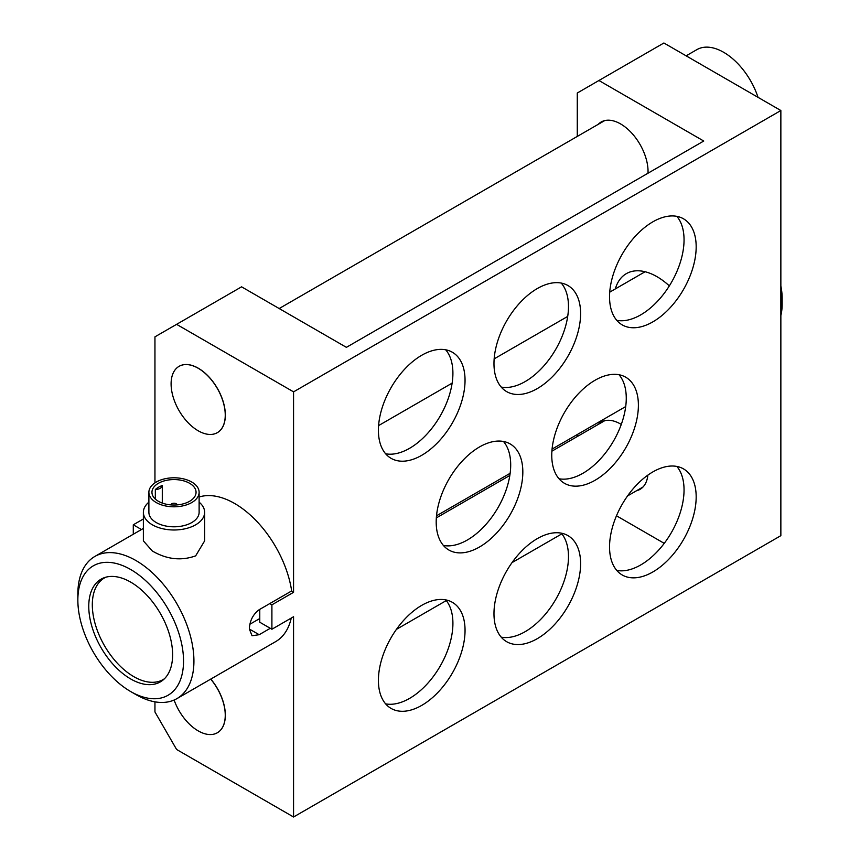 <?xml version="1.0" encoding="UTF-8"?>
<svg xmlns="http://www.w3.org/2000/svg" width="860" height="860" viewBox="0 0 860 860"><rect width="100%" height="100%" fill="white"/><g stroke="black" fill="none" stroke-linecap="round" stroke-linejoin="round"><path stroke-width="1.29" d="M198.176 430.774A38.281 22.102 60 0 1 173.161 397.04A38.281 22.102 60 0 1 179.03 366.36A38.281 22.102 60 0 1 217.322 388.462A38.281 22.102 60 0 1 217.322 432.666A38.281 22.102 60 0 1 198.176 430.774M217.365 432.644A38.281 22.102 -120 0 0 217.408 432.623A38.281 22.102 -120 0 0 217.408 388.408A38.281 22.102 -120 0 0 179.117 366.306A38.281 22.102 -120 0 0 179.073 366.328L179.03 366.36M758.025 97.341A53.664 30.982 -120 0 0 696.847 49.643L686.13 55.835M210.7 679.131A38.281 22.102 60 0 1 217.322 732.774A38.281 22.102 60 0 1 198.176 730.871A38.281 22.102 60 0 1 174.118 700.04M217.365 732.741A38.281 22.102 -120 0 0 217.408 732.72A38.281 22.102 -120 0 0 210.786 679.077M780.858 291.26A60.888 35.153 60 0 1 782.149 304.139A60.888 35.153 60 0 1 780.858 315.512M782.149 304.139L782.149 298.13A53.535 30.906 -120 0 0 780.858 286.025M130.688 691.558L135.891 694.558A82.087 47.397 -120 0 0 176.934 698.621A82.087 47.397 -120 0 0 189.512 632.853A82.087 47.397 -120 0 0 135.891 560.516A82.087 47.397 -120 0 0 94.847 556.452A82.087 47.397 -120 0 0 77.852 594.024L77.852 600.033A74.734 43.151 60 0 1 130.688 569.513A74.734 43.151 60 0 1 183.535 661.05A74.734 43.151 60 0 1 130.688 691.558A74.734 43.151 60 0 1 77.852 600.033M159.659 681.141A59.297 34.239 -120 0 0 162.82 680.196M103.759 577.888A59.297 34.239 -120 0 0 101.351 580.145M130.688 678.959A59.297 34.239 60 0 1 91.956 626.703A59.297 34.239 60 0 1 101.039 579.188A59.297 34.239 60 0 1 160.336 613.416A59.297 34.239 60 0 1 160.336 681.894A59.297 34.239 60 0 1 130.688 678.959M615.319 288.917A61.253 35.367 60 0 1 626.349 273.641A61.253 35.367 60 0 1 660.2 278.683A61.253 35.367 60 0 1 669.338 285.896M598.184 124.367A38.84 22.424 60 0 1 601.172 122.002A38.84 22.424 60 0 1 631.788 133.149A38.84 22.424 60 0 1 648.01 173.215M598.184 424.464A38.84 22.424 60 0 1 601.172 422.099A38.84 22.424 60 0 1 621.275 424.431M647.87 475.128A38.84 22.424 60 0 1 640.001 489.372A38.84 22.424 60 0 1 636.464 490.77M378.411 430.301A61.253 35.367 -60 0 1 405.146 368.65A61.253 35.367 -60 0 1 452.36 352.245A61.253 35.367 -60 0 1 452.36 422.969A61.253 35.367 -60 0 1 391.096 458.337A61.253 35.367 -60 0 1 378.411 430.301M385.645 453.79A61.253 35.367 120 0 0 440.223 415.971A61.253 35.367 120 0 0 445.684 349.794M378.411 680.378A61.253 35.367 -60 0 1 405.146 618.738A61.253 35.367 -60 0 1 452.36 602.322A61.253 35.367 -60 0 1 452.36 673.058A61.253 35.367 -60 0 1 391.096 708.425A61.253 35.367 -60 0 1 378.411 680.378M385.645 703.867A61.253 35.367 120 0 0 440.223 666.059A61.253 35.367 120 0 0 445.684 599.871M493.973 363.576A61.253 35.367 -60 0 1 520.719 301.935A61.253 35.367 -60 0 1 567.922 285.52A61.253 35.367 -60 0 1 567.922 356.255A61.253 35.367 -60 0 1 506.669 391.623A61.253 35.367 -60 0 1 493.973 363.576M501.208 387.065A61.253 35.367 120 0 0 555.796 349.246A61.253 35.367 120 0 0 561.247 283.069M493.973 613.664A61.253 35.367 -60 0 1 520.719 552.012A61.253 35.367 -60 0 1 567.922 535.597A61.253 35.367 -60 0 1 567.922 606.332A61.253 35.367 -60 0 1 506.669 641.7A61.253 35.367 -60 0 1 493.973 613.664M501.208 637.153A61.253 35.367 120 0 0 555.796 599.334A61.253 35.367 120 0 0 561.247 533.146M609.546 296.861A61.253 35.367 -60 0 1 636.282 235.21A61.253 35.367 -60 0 1 683.485 218.795A61.253 35.367 -60 0 1 683.485 289.53A61.253 35.367 -60 0 1 622.231 324.897A61.253 35.367 -60 0 1 609.546 296.861M616.77 320.35A61.253 35.367 120 0 0 671.359 282.531A61.253 35.367 120 0 0 676.82 216.344M609.546 546.938A61.253 35.367 -60 0 1 636.282 485.287A61.253 35.367 -60 0 1 683.485 468.883A61.253 35.367 -60 0 1 683.485 539.618A61.253 35.367 -60 0 1 622.231 574.985A61.253 35.367 -60 0 1 609.546 546.938M616.77 570.427A61.253 35.367 120 0 0 671.359 532.609A61.253 35.367 120 0 0 676.82 466.432M436.192 521.977A61.253 35.367 -60 0 1 462.938 460.337A61.253 35.367 -60 0 1 510.141 443.921A61.253 35.367 -60 0 1 510.141 514.656A61.253 35.367 -60 0 1 448.877 550.024A61.253 35.367 -60 0 1 436.192 521.977M443.427 545.466A61.253 35.367 120 0 0 498.015 507.647A61.253 35.367 120 0 0 503.465 441.47M551.755 455.262A61.253 35.367 -60 0 1 578.5 393.611A61.253 35.367 -60 0 1 625.704 377.196A61.253 35.367 -60 0 1 625.704 447.931A61.253 35.367 -60 0 1 564.45 483.298A61.253 35.367 -60 0 1 551.755 455.262M558.989 478.751A61.253 35.367 120 0 0 613.578 440.933A61.253 35.367 120 0 0 619.028 374.745M270.276 628.294L259.183 634.701L249.378 629.036C249.679 620.877 252.947 614.427 259.183 609.697L291.669 590.938A82.087 47.397 -120 0 0 234.651 503.498A82.087 47.397 -120 0 0 199.122 497.005M199.122 502.175A30.627 17.684 180 0 1 204.637 512.302L204.637 540.886L195.661 555.85C181.234 561.053 166.797 559.441 152.349 551.013L143.373 540.886L143.373 512.302A30.627 17.684 180 0 1 148.887 502.175M176.934 698.621L275.694 641.603A82.087 47.397 -120 0 0 291.239 618.071M249.378 629.036L252.044 635.755L259.183 634.701M191.769 482.041A25.112 14.502 180 0 1 199.122 492.296A25.112 14.502 180 0 1 174.01 506.798A25.112 14.502 180 0 1 148.887 492.296A25.112 14.502 180 0 1 164.4 478.902A25.112 14.502 180 0 1 191.769 482.041M199.122 492.296L199.122 512.302A25.112 14.502 180 0 1 174.01 526.804A25.112 14.502 180 0 1 148.887 512.302L148.887 492.296M189.598 483.288A22.048 12.728 180 0 1 196.058 492.296A22.048 12.728 180 0 1 174.01 505.024A22.048 12.728 180 0 1 151.951 492.296A22.048 12.728 180 0 1 165.572 480.536A22.048 12.728 180 0 1 189.598 483.288M155.327 499.058L155.327 489.533A22.048 12.728 180 0 1 162.293 485.513L162.293 503.079M204.637 512.302A30.627 17.684 180 0 1 174.01 529.986A30.627 17.684 180 0 1 143.373 512.302M170.947 504.906A3.064 1.763 180 0 1 171.839 503.745A3.064 1.763 180 0 1 175.107 503.347A3.064 1.763 180 0 1 177.063 504.906M164.453 678.733A58.684 33.884 60 0 1 163.153 679.561A58.684 33.884 60 0 1 133.805 676.659A58.684 33.884 60 0 1 95.471 624.941A58.684 33.884 60 0 1 104.469 577.92A58.684 33.884 60 0 1 105.834 577.2M162.293 485.513A7.353 4.246 180 0 1 155.327 489.533M291.411 591.089L293.561 592.325L271.9 604.827L269.75 603.591M154.95 482.847L154.95 336.84L176.601 324.338L293.561 391.859L293.561 592.325M259.774 609.353L259.774 622.231L271.9 629.24L293.561 616.738L293.561 817L176.601 749.479L154.95 711.962L154.95 701.846M577.275 136.439L577.275 93.02L598.925 80.507L703.749 141.029L346.397 347.343L241.574 286.832L176.601 324.338M293.561 817L780.858 535.662L780.858 110.521L663.899 43L598.925 80.507M271.9 604.827L271.9 629.24M141.47 529.534L133.289 524.804L143.373 518.978M780.858 110.521L293.561 391.859M664.242 543.359L616.48 515.785M133.289 534.254L133.289 524.804M577.275 436.536L577.275 434.526M259.774 618.534L249.927 624.22M279.177 308.536L604.709 120.594M396.449 629.348L446.275 600.581M512.012 562.623L561.838 533.866M627.585 495.908L642.99 487.007M436.332 517.903L509.819 475.472M551.894 451.188L604.709 420.701M645.086 271.738L609.729 292.153M567.707 316.405L494.156 358.867M452.145 383.13L378.594 425.592M625.704 406.565L552.077 449.081M510.141 473.29L436.504 515.796M143.373 528.427L94.847 556.452M163.153 679.561L164.281 678.905M104.469 577.92L105.597 577.264"/></g></svg>
